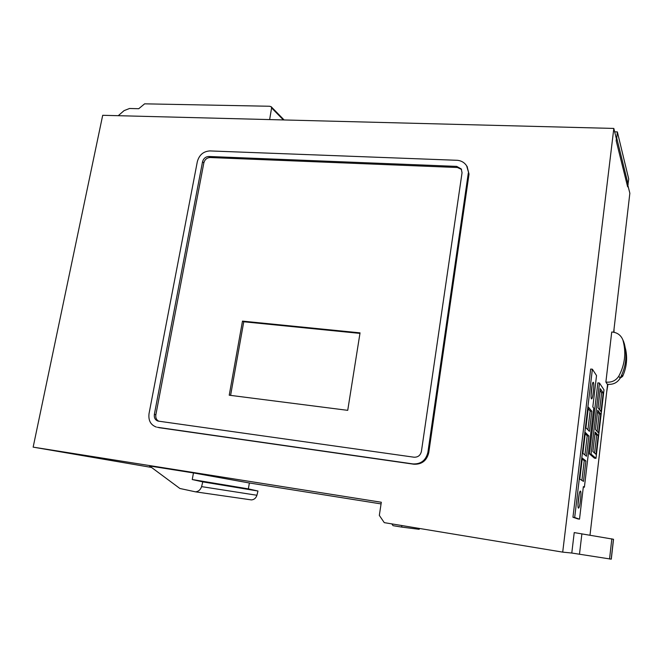 <?xml version="1.0" encoding="UTF-8"?>
<svg xmlns="http://www.w3.org/2000/svg" width="663" height="663" viewBox="0 0 663 663"><rect width="100%" height="100%" fill="white"/><g stroke="black" fill="none" stroke-linecap="round" stroke-linejoin="round"><path stroke-width="0.99" d="M622.963 340.26C626.336 352.608 624.96 364.542 618.844 376.087C616.043 380.454 611.999 382.476 606.695 382.145L605.883 382.029L611.734 332.006C616.938 332.378 620.585 334.856 622.665 339.431L623.527 341.395M605.883 382.029L607.25 384.209L608.054 384.325C613.292 384.648 617.294 382.659 620.062 378.341C626.104 366.937 627.455 355.128 624.123 342.92M618.844 376.087L620.062 378.341M578.443 508.107C577.059 507.991 579.089 490.471 580.407 491.068L580.465 491.084C581.816 491.382 579.81 508.654 578.484 508.115L578.443 508.107M591.446 398.794C590.269 397.783 592.001 381.805 593.236 382.278L593.393 382.385C594.545 383.562 592.821 399.317 591.587 398.886L591.446 398.794M627.936 185.541L629.85 193.273L613.656 332.213M607.59 384.258L590.004 535.099M381.059 503.913L249.371 482.987L248.352 488.88L257.965 491.018L256.921 495.261L201.585 486.617C200.508 489.816 198.477 491.556 195.486 491.838L179.888 488.482L149.531 465.973L193.463 472.934L249.371 482.979M151.496 467.432L33.15 447.135L102.699 115.296L613.822 128.431L562.705 552.13L571.788 553.033L574.224 532.588L613.532 539.268L611.286 559.166L571.788 553.033M577.838 518.905L572.948 517.248L590.683 369.042L592.382 369.216L574.68 517.513L579.512 519.162L577.838 518.905M594.413 458.15L589.465 453.906L597.86 382.866L599.468 383.04L591.081 454.122L595.979 458.357L594.413 458.15M614.667 131.838L617.361 131.912L628.706 178.969L627.654 186.875L616.167 140.713L616.391 138.824L613.822 128.431M562.705 552.13L384.275 522.643L379.327 515.4L381.316 502.256L33.15 447.135M614.021 332.279L614.029 329.039M607.954 384.308L606.686 391.999M625.491 348.672C627.629 358.161 626.668 367.41 622.607 376.41L620.187 378.109M572.948 517.248L574.68 517.513M579.512 519.162L583.365 486.617L584.393 487.222L583.316 487.065M584.393 487.222L593.758 408.101L592.813 406.933L596.534 375.565L592.382 369.216M589.465 453.906L591.081 454.122M595.979 458.357L603.993 389.852L599.468 383.04M158.88 427.652L413.903 464.224C421.834 464.531 426.79 460.669 428.762 452.63L469.023 174.112L467.125 166.604M628.159 184.496L616.739 138.061L616.167 140.713M617.361 131.912L616.739 138.061M118.254 115.694L124.064 110.63L129.517 108.492L138.749 108.707L144.617 103.834L269.551 106.254L271.15 106.702L271.598 107.903L269.634 119.589M195.486 491.838L251.426 499.91C254.153 499.67 255.984 498.12 256.921 495.261M193.463 472.934L192.253 479.531L248.352 488.88M192.253 479.531L202.787 481.877L201.585 486.617M611.211 559.166L613.457 539.243M402.126 525.593L401.43 527.052L419.165 529.314L419.571 528.477M582.313 458.108L585.91 460.926L583.481 481.371L579.81 479.084L582.313 458.108M588.388 407.14L591.802 411.234L589.415 431.356L585.926 427.776L588.388 407.14M585.363 432.516L588.868 435.981L586.457 456.26L582.885 453.318L585.363 432.516M596.004 454.321L592.896 451.528L595.183 432.085L598.225 435.334L596.004 454.321M601.001 411.615L598.034 407.803L600.297 388.634L603.197 392.894L601.001 411.615M598.515 432.889L595.473 429.583L597.744 410.281L600.719 414.043L598.515 432.889M156.385 427.08C150.683 425 148.23 420.516 149.034 413.637L197.334 161.615C199.24 154.918 203.408 151.355 209.848 150.924L457.594 160.313C461.572 160.802 464.597 162.659 466.661 165.874L469.023 174.112M428.762 452.63L427.9 452.299L468.318 173.018M427.9 452.299C425.919 460.354 420.955 464.233 412.999 463.926L413.903 464.224M157.388 427.279L412.999 463.926M283.399 119.937L271.598 107.903M202.787 481.877L257.965 491.018M401.43 527.052L393.051 525.668L391.783 523.878M577.987 504.841L579.213 494.076M585.91 460.926L584.236 460.702L581.899 480.385M582.189 459.111L584.236 460.702M591.802 411.234L590.145 411.043L587.907 429.806M588.197 408.739L590.145 411.043M588.868 435.981L587.203 435.765L584.915 454.992M585.205 433.817L587.203 435.765M591.065 395.654L592.1 385.327M598.225 435.334L596.667 435.135L594.562 453.028M595.026 433.411L596.667 435.135M603.197 392.894L601.639 392.72L599.634 409.85M600.081 390.457L601.639 392.72M600.719 414.043L599.161 413.853L597.106 431.364M597.562 411.856L599.161 413.853M462.045 172.753L421.419 451.395C420.433 455.415 417.955 457.354 413.985 457.205L157.985 421.08C155.167 420.027 153.957 417.789 154.355 414.375L202.522 161.838C203.475 158.474 205.563 156.692 208.787 156.485L456.699 166.396L461.282 168.957L462.045 172.753M461.556 169.446L457.437 167.507L456.699 166.396M208.787 156.485L210.088 157.529L457.437 167.507M210.088 157.529C206.873 157.736 204.792 159.51 203.839 162.866L202.522 161.838M154.355 414.375L155.855 414.781L203.839 162.866M155.855 414.781C155.449 417.814 156.435 419.961 158.797 421.229M360.042 332.859L242.484 321.116L229.224 395.206L347.727 410.339L360.042 332.859M242.484 321.116L243.752 321.77L230.6 395.38M359.959 333.398L243.752 321.77M579.47 554.301L581.89 533.798M609.546 559.033L611.825 538.812M622.607 376.41L621.795 374.86M622.665 339.431L623.833 342.1M466.661 165.874L467.374 166.993M271.15 106.702L284.12 119.962"/></g></svg>

